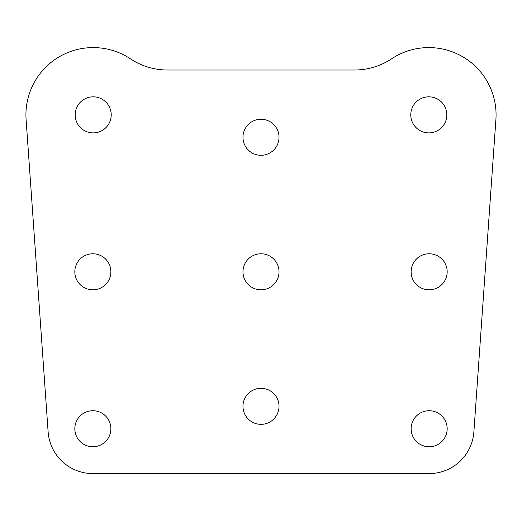 <?xml version="1.0" encoding="UTF-8"?>
<svg xmlns="http://www.w3.org/2000/svg" width="522" height="522" viewBox="0 0 522 522"><rect width="100%" height="100%" fill="white"/><g stroke="black" fill="none" stroke-linecap="round" stroke-linejoin="round"><path stroke-width="0.78" d="M92.851 289.827A18.029 18.029 0 0 0 108.459 262.788A18.029 18.029 0 0 0 77.236 262.788A18.029 18.029 0 0 0 92.851 289.827M92.851 446.767A18.029 18.029 0 0 0 108.459 419.727A18.029 18.029 0 0 0 77.236 419.727A18.029 18.029 0 0 0 92.851 446.767M261 424.347A18.029 18.029 0 0 0 276.608 397.307A18.029 18.029 0 0 0 245.392 397.307A18.029 18.029 0 0 0 261 424.347M428.803 96.831A18.029 18.029 0 0 0 413.196 123.871A18.029 18.029 0 0 0 444.418 123.871A18.029 18.029 0 0 0 428.803 96.831M130.376 58.803A67.26 67.26 0 0 0 26.1 119.59L48.122 431.896A44.84 44.84 0 0 0 92.851 473.578L429.149 473.578A44.84 44.84 0 0 0 473.878 431.896L495.9 119.59A67.26 67.26 0 0 0 391.624 58.803A67.26 67.26 0 0 1 354.445 70.013L167.555 70.013A67.26 67.26 0 0 1 130.376 58.803M93.197 132.882A18.029 18.029 0 0 0 108.804 105.842A18.029 18.029 0 0 0 77.582 105.842A18.029 18.029 0 0 0 93.197 132.882M261 289.827A18.029 18.029 0 0 0 276.608 262.788A18.029 18.029 0 0 0 245.392 262.788A18.029 18.029 0 0 0 261 289.827M261 155.302A18.029 18.029 0 0 0 276.608 128.262A18.029 18.029 0 0 0 245.392 128.262A18.029 18.029 0 0 0 261 155.302M429.149 410.716A18.029 18.029 0 0 0 413.541 437.756A18.029 18.029 0 0 0 444.764 437.756A18.029 18.029 0 0 0 429.149 410.716M429.149 253.77A18.029 18.029 0 0 0 413.541 280.81A18.029 18.029 0 0 0 444.764 280.81A18.029 18.029 0 0 0 429.149 253.77"/></g></svg>
